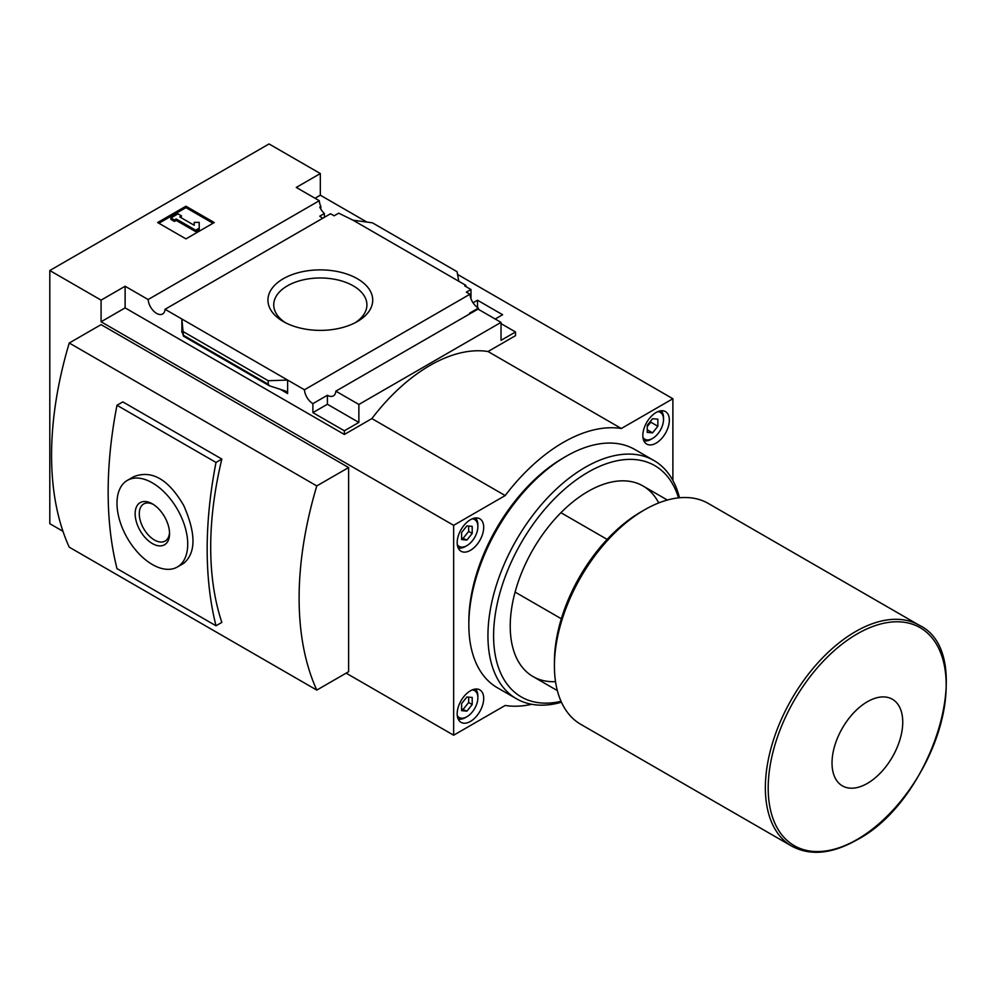 <?xml version="1.0" encoding="UTF-8"?>
<svg xmlns="http://www.w3.org/2000/svg" width="996" height="996" viewBox="0 0 996 996"><rect width="100%" height="100%" fill="white"/><g stroke="black" fill="none" stroke-linecap="round" stroke-linejoin="round"><path stroke-width="1.49" d="M322.804 218.224A12.002 6.935 60 0 1 319.791 216.157L324.397 213.505A12.002 6.935 60 0 1 319.791 207.131L320.849 206.521L320.849 209.148M324.397 213.505L324.397 217.302M320.849 206.521A12.002 6.935 60 0 1 319.293 200.719L296.273 187.435L320.326 173.553L269.045 143.947L49.8 270.526L101.082 300.132L125.123 286.25L148.143 299.535A12.002 6.935 -120 0 0 153.683 311.113A12.002 6.935 -120 0 0 162.597 314.001A12.002 6.935 -120 0 0 165.05 309.295L330.548 213.754L334.121 215.808L338.715 213.156L353.032 220.203L372.417 222.818L457.077 271.696L458.77 281.246L353.032 220.203M473.05 302.809L477.507 300.232L477.507 307.527M477.507 300.232L502.619 314.724L495.199 319.019M470.971 298.75L470.971 289.512L464.783 285.939L465.842 285.329L465.842 286.549M470.971 289.512L466.377 292.164L469.938 294.231A12.002 6.935 60 0 0 478.391 308.088L478.391 309.32M465.842 285.329L458.77 281.246M501.025 323.613L515.53 331.979L515.53 335.652L488.028 351.526A152.537 88.059 120 0 0 371.869 418.594L344.367 434.468L344.367 430.795L358.871 422.429L358.871 404.463L501.025 322.38L501.025 340.346L515.53 331.979M357.377 278.743A52.402 30.254 180 0 1 357.377 321.521A52.402 30.254 180 0 1 283.275 321.521A52.402 30.254 180 0 1 283.275 278.743A52.402 30.254 180 0 1 357.377 278.743M165.05 309.295L304.44 389.772L469.938 294.231M457.562 274.423L672.885 398.736L621.342 428.504L488.028 351.526M320.326 173.553L320.326 195.191L366.877 222.071M320.326 195.191L315.022 198.254M470.261 313.566A12.002 6.935 60 0 1 469.552 313.192L478.391 308.088M304.44 389.772A12.002 6.935 -120 0 0 312.893 403.641L327.398 395.275A12.002 6.935 -120 0 0 333.399 395.86A12.002 6.935 -120 0 0 335.851 391.167L478.018 309.096L501.025 322.38M148.143 299.535L319.293 200.719M607.162 539.396L560.922 512.703M49.8 270.526L49.8 523.697L62.985 531.304M346.135 673.147L453.641 735.21L505.184 705.454A152.537 88.059 120 0 0 531.69 704.297M348.612 467.547L316.79 485.924A325.07 187.684 120 0 0 316.79 690.091L348.612 671.715L348.612 467.547L101.082 324.634L69.247 343.01L316.79 485.924M69.247 343.01A325.07 187.684 120 0 0 69.247 547.178L316.79 690.091M672.885 480.483L672.885 398.736M101.082 300.132L101.082 321.77L453.641 525.328L453.641 735.21M335.851 391.167L358.871 404.463M344.367 430.795L312.893 412.63L312.893 403.641M269.368 385.763L268.235 384.257L268.235 380.721L287.62 380.061L287.62 393.532L285.802 391.129L269.368 385.763L183.476 336.175L181.882 319.019L181.882 332.49L182.044 331.232L183.476 336.175M125.123 286.25L125.123 307.889L101.082 321.77M344.367 434.468L125.123 307.889M268.235 380.721L183.575 331.83M185.941 206.209L214.24 222.544L185.941 238.878L157.654 222.544L185.941 206.209L185.941 207.641L158.899 223.266M221.847 459.069A325.07 187.684 120 0 0 221.847 622.4L216.008 625.774L116.993 568.604A406.331 234.595 120 0 1 116.993 405.272L122.832 401.898L221.847 459.069L216.008 462.443L116.993 405.272M285.454 322.704A46.588 26.892 180 0 1 273.738 304.876A46.588 26.892 180 0 1 302.498 280.025A46.588 26.892 180 0 1 353.269 285.852A46.588 26.892 180 0 1 366.914 304.876A46.588 26.892 180 0 1 355.199 322.704M212.995 223.266L185.941 207.641M176.217 218.971L174.449 219.992L170.914 217.95L177.985 213.866L181.521 215.908L179.753 216.929L194.208 225.27L194.208 222.382L199.212 222.382L199.212 229.59L195.677 231.632L195.677 230.201L176.217 218.971L176.217 220.402L195.677 231.632M199.212 228.159L195.677 230.201M174.449 219.992L174.449 221.423L176.217 220.402M170.914 217.95L170.914 219.381L174.449 221.423M181.521 215.908L180.998 217.651M194.208 223.814L194.208 225.27M621.342 428.504A152.537 88.059 120 0 0 505.184 495.56L453.641 525.328M505.184 495.56L371.869 418.594M327.398 395.275L327.398 404.252L312.893 412.63M358.871 422.429L327.398 404.252M127.351 480.383L133.738 476.686C151.815 469.689 168.486 479.3 183.725 505.52C196.05 533.507 196.05 552.768 183.75 563.313L177.363 566.998A50.012 28.872 -120 0 0 177.363 509.255A50.012 28.872 -120 0 0 127.351 480.383A50.012 28.872 -120 0 0 119.682 520.46A50.012 28.872 -120 0 0 152.351 564.52A50.012 28.872 -120 0 0 177.363 566.998M216.008 462.443A406.331 234.595 120 0 0 216.008 625.774M152.351 543.567A24.34 14.056 -120 0 0 169.557 533.632A24.34 14.056 -120 0 0 152.351 503.827A24.34 14.056 -120 0 0 135.145 513.762A24.34 14.056 -120 0 0 152.351 543.567M153.421 504.474A21.414 12.363 -120 0 0 143.71 503.951A21.414 12.363 -120 0 0 140.424 521.12A21.414 12.363 -120 0 0 154.417 539.994A21.414 12.363 -120 0 0 165.124 541.052A21.414 12.363 -120 0 0 169.532 532.374M470.436 519.713A18.75 10.832 120 0 0 458.185 536.234A18.75 10.832 120 0 0 461.061 551.261A18.75 10.832 120 0 0 479.811 540.442A18.75 10.832 120 0 0 479.811 518.779A18.75 10.832 120 0 0 470.436 519.713M470.436 690.801A18.75 10.832 120 0 0 458.185 707.322A18.75 10.832 120 0 0 461.061 722.361A18.75 10.832 120 0 0 479.811 711.53A18.75 10.832 120 0 0 479.811 689.867A18.75 10.832 120 0 0 470.436 690.801M656.09 412.518A18.75 10.832 120 0 0 643.839 429.052A18.75 10.832 120 0 0 646.715 444.079A18.75 10.832 120 0 0 665.465 433.248A18.75 10.832 120 0 0 665.465 411.597A18.75 10.832 120 0 0 656.09 412.518M867.379 783.391A50.012 28.872 -60 0 1 836.765 739.816A50.012 28.872 -60 0 1 898.006 704.458A50.012 28.872 -60 0 1 867.379 783.391M791.77 846.152L580.842 724.378A127.525 73.629 -60 0 1 554.423 666A127.525 73.629 -60 0 1 644.599 509.803A127.525 73.629 -60 0 1 708.368 503.49L919.296 625.276A127.525 73.629 -60 0 0 791.77 698.906A127.525 73.629 -60 0 0 791.77 846.152C810.234 856.062 831.909 853.995 856.784 839.964C933.613 800.074 977.997 653.177 919.296 625.276M554.423 666L554.423 661.917A122.52 70.741 -60 0 1 641.063 511.844L644.599 509.803M561.333 618.777L515.094 592.085M642.943 437.431A15.5 8.952 120 0 0 652.554 438.452A15.5 8.952 120 0 0 663.523 419.465A15.5 8.952 120 0 0 657.833 411.647M657.858 426.263L657.858 419.192L652.554 418.718L647.251 425.317L647.251 432.389L652.554 432.862L657.858 426.263L650.786 422.18L650.786 420.922M643.827 440.73A17.505 10.109 120 0 0 651.147 439.273L652.554 438.452M663.523 419.465L663.523 417.834A17.505 10.109 120 0 0 661.12 410.763M457.289 544.613A15.5 8.952 120 0 0 466.9 545.634A15.5 8.952 120 0 0 477.868 526.647A15.5 8.952 120 0 0 472.179 518.841M472.204 533.458L472.204 526.386L466.9 525.913L461.596 532.511L461.596 539.583L466.9 540.056L472.204 533.458L468.668 531.416L468.668 526.062M458.172 547.912A17.505 10.109 120 0 0 465.493 546.455L466.9 545.634M477.868 526.647L477.868 525.017A17.505 10.109 120 0 0 475.466 517.945M457.289 715.713A15.5 8.952 120 0 0 466.9 716.734A15.5 8.952 120 0 0 477.868 697.748A15.5 8.952 120 0 0 472.179 689.929M472.204 704.546L472.204 697.474L466.9 697.001L461.596 703.599L461.596 710.671L466.9 711.144L472.204 704.546L468.668 702.504L468.668 697.163M458.172 719.012A17.505 10.109 120 0 0 465.493 717.543L466.9 716.734M477.868 697.748L477.868 696.104A17.505 10.109 120 0 0 475.466 689.045M647.251 429.799L652.554 432.862M647.251 426.587L650.786 422.18M461.596 708.94L466.9 711.144M463.364 709.102L468.668 702.504M461.596 537.852L466.9 540.056M463.364 538.014L468.668 531.416M561.445 702.23A137.523 79.406 -60 0 1 516.426 698.731L497.328 687.713A137.523 79.406 -60 0 1 468.842 624.753L468.842 621.492A133.526 77.09 -60 0 1 563.263 457.948L566.089 456.317A137.523 79.406 -60 0 1 634.863 449.507L653.949 460.526A137.523 79.406 -60 0 1 679.496 497.776M468.842 624.753A137.523 79.406 -60 0 1 566.089 456.317M516.426 698.731A137.523 79.406 -60 0 1 516.426 539.932A137.523 79.406 -60 0 1 653.949 460.526M561.047 701.321A133.526 77.09 -60 0 1 521.257 542.72A133.526 77.09 -60 0 1 678.5 497.875M555.531 681.65A110.021 63.52 -60 0 1 510.226 626.185A110.021 63.52 -60 0 1 588.014 491.439A110.021 63.52 -60 0 1 658.717 502.943M287.62 393.532L280.05 389.175M182.542 332.876L181.882 332.49M268.235 384.257L183.575 335.378M857.195 839.441A125.87 72.671 -60 0 1 780.117 729.794A125.87 72.671 -60 0 1 934.273 640.789A125.87 72.671 -60 0 1 857.195 839.441M667.37 500.042L643.03 485.986M557.349 690.602L533.009 676.545"/></g></svg>
